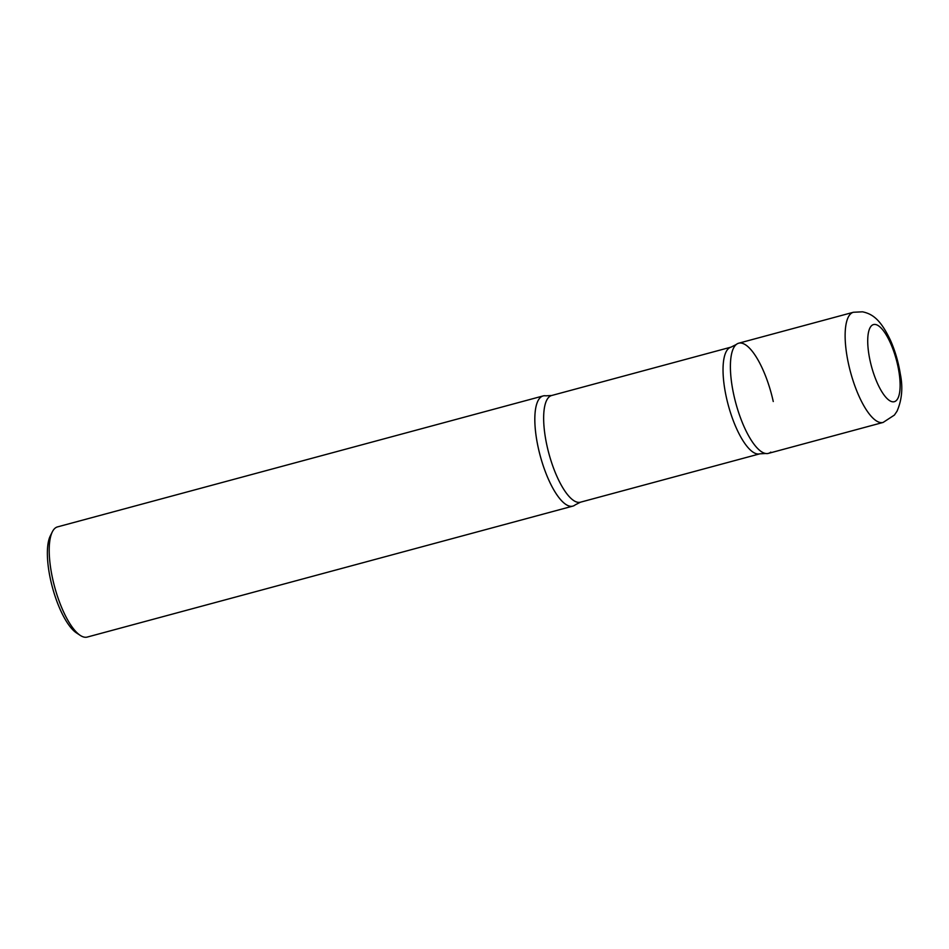 <?xml version="1.0" encoding="UTF-8"?>
<svg xmlns="http://www.w3.org/2000/svg" width="949" height="949" viewBox="0 0 949 949"><rect width="100%" height="100%" fill="white"/><g stroke="black" fill="none" stroke-linecap="round" stroke-linejoin="round"><path stroke-width="1.42" d="M768.405 453.385A57.059 18.387 -105.1 0 1 765.689 453.492A57.059 18.387 -105.1 0 1 734.763 399.078A57.059 18.387 -105.1 0 1 738.69 343.206L853.424 312.257A57.059 18.387 -105.1 0 0 849.497 368.141A57.059 18.387 -105.1 0 0 880.411 422.554A57.059 18.387 -105.1 0 0 883.128 422.435L768.405 453.385M80.285 635.415A57.059 18.387 -105.1 0 1 54.603 586.767A57.059 18.387 -105.1 0 1 52.349 531.808L50.309 535.888A53.429 17.224 -105.1 0 0 52.42 587.36A53.429 17.224 -105.1 0 0 76.478 632.912L80.285 635.415A57.059 18.387 -105.1 0 0 84.497 637.182A57.059 18.387 -105.1 0 0 87.213 637.076L572.828 506.114A57.059 18.387 -105.1 0 1 570.112 506.232A57.059 18.387 -105.1 0 1 539.198 451.819A57.059 18.387 -105.1 0 1 543.125 395.935A57.059 18.387 -105.1 0 1 545.841 395.828A57.059 18.387 74.9 0 0 538.261 447.809A57.059 18.387 74.9 0 0 575.248 504.844L580.456 502.199L759.841 453.824L765.677 453.492A57.059 18.387 74.9 0 0 770.813 452.115M52.349 531.808A57.059 18.387 -105.1 0 1 57.509 526.897L543.125 395.935M773.257 401.51A57.059 18.387 74.9 0 0 736.282 344.475A57.059 18.387 74.9 0 0 733.838 395.081A57.059 18.387 74.9 0 0 765.677 453.492M875.429 324.487A39.941 12.871 -105.1 0 1 897.718 365.377A39.941 12.871 -105.1 0 1 892.416 401.771A39.941 12.871 -105.1 0 1 870.126 360.881A39.941 12.871 -105.1 0 1 875.429 324.487M545.841 395.828L551.689 395.496A55.256 17.806 74.9 0 0 546.98 445.733A55.256 17.806 74.9 0 0 580.456 502.199M551.689 395.496L731.062 347.12A55.256 17.806 74.9 0 0 726.365 397.358A55.256 17.806 74.9 0 0 759.841 453.824M883.128 422.435L894.409 415.069L897.007 411.237C901.977 399.873 903.068 387.441 900.304 373.965C898.418 362.174 895.156 350.988 890.506 340.418C880.506 319.255 872.297 313.894 862.534 311.818L853.424 312.257M731.062 347.12L736.282 344.475"/></g></svg>
